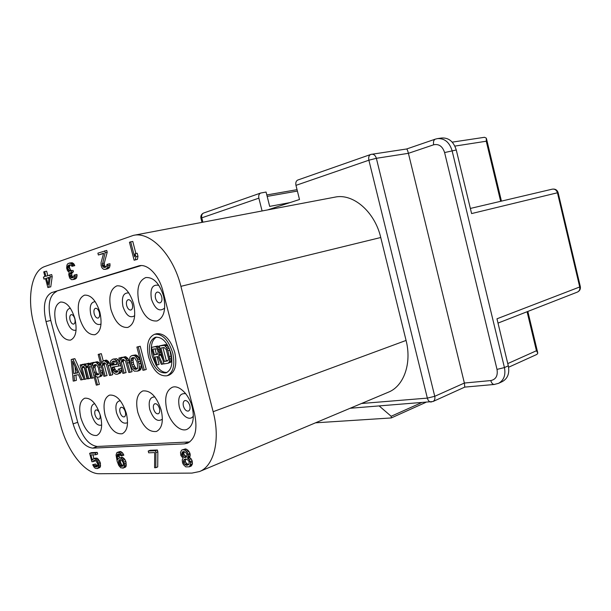 <?xml version="1.0" encoding="UTF-8"?>
<svg xmlns="http://www.w3.org/2000/svg" width="611" height="611" viewBox="0 0 611 611"><rect width="100%" height="100%" fill="white"/><g stroke="black" fill="none" stroke-linecap="round" stroke-linejoin="round"><path stroke-width="0.92" d="M431.366 401.977L430.793 402.007C429.174 401.771 428.021 400.472 427.349 398.112L434.749 396.31C435.246 398.838 434.635 400.579 432.932 401.542L464.772 387.107L464.375 383.036L408.408 153.323C407.758 150.711 407.163 149.267 406.643 148.985L371.137 154.369M200.95 218.303L201.767 217.844L202.875 222.198M437.56 138.598L441.768 137.994C448.818 137.635 453.652 141.637 456.264 149.985L471.6 213.575L557.453 192.778C556.545 190.044 554.819 188.83 552.275 189.158L470.363 208.443L552.275 189.158C555.223 188.746 557.163 189.899 558.11 192.625L557.453 192.778L579.717 286.971L496.972 318.797L508.306 365.829C509.696 373.283 507.726 378.522 502.395 381.539L498.538 383.349C503.869 380.325 505.832 375.07 504.434 367.578L452.087 150.657C449.459 142.264 444.617 138.246 437.56 138.598L435.429 139.109M203.845 212.949L260.622 193.053L266.075 192.045L269.68 206.381L290.08 202.577M260.622 193.053C258.972 193.962 258.384 195.657 258.865 198.155L262.088 210.963M361.483 403.504L427.349 398.112L368.884 160.204C368.341 157.378 368.891 155.484 370.556 154.53L371.687 154.232C373.924 154.125 375.482 155.477 376.361 158.302L408.408 153.323L433.68 144.784C438.881 143.715 442.524 146.304 444.602 152.559L497.018 369.395C497.988 375.727 495.918 379.454 490.793 380.561L464.375 383.036L434.749 396.31L376.361 158.302L368.884 160.204L295.968 185.354C295.464 182.75 296.045 180.986 297.71 180.062L298.023 179.947M295.968 185.354L299.497 199.499L267.649 209.909M454.882 146.098L486.264 141.225L486.356 138.185L484.531 137.292L452.224 142.142M508.596 367.242L536.962 354.38L537.817 353.12L536.435 350.745L527.087 311.732M580.335 286.658C580.702 289.156 579.717 290.966 577.372 292.096C579.35 291.119 580.129 289.415 579.717 286.971L580.313 286.559L558.11 192.633M213.147 411.699L406.078 340.434L380.752 237.511C374.749 211.536 352.845 193.015 334.843 197.162L133.374 235.38L44.763 266.526C31.291 270.902 26.739 298.519 33.979 324.747L60.558 424.958C67.21 451.017 85.12 474.197 99.448 473.739L191.969 473.09L199.53 471.547C214.041 465.987 220.594 439.683 213.147 411.699L180.909 286.338C173.134 254.642 150.359 231.225 133.374 235.38M406.078 340.434C411.99 363.392 403.787 386.144 388.481 392.155L199.53 471.547M51.645 292.608C44.542 296.503 42.663 306.164 46.024 321.6L73.083 423.866C77.78 438.881 84.318 446.977 92.696 448.146L184.4 443.861L187.508 443.204C195.428 438.881 197.75 428.922 194.481 413.319L162.923 291.042C159.051 275.301 147.656 263.509 139.064 265.808L51.645 292.608L141.21 265.579M134.114 260.202L137.422 259.377L137.971 256.307L137.185 253.252L135.107 253.672L134.557 256.757L130.693 241.841L129.463 242.269L134.114 260.202L135.352 259.812L135.902 256.742L135.107 253.672M135.902 253.512L132.778 241.437L130.693 241.841M105.97 267.007L104.473 265.487L104.275 263.181L107.2 252.267L106.726 250.426L97.897 253.175L98.371 255.001L103.633 253.198L101.021 262.822L101.121 265.548L101.884 267.671L103.015 268.886L103.954 269.375L105.94 269.145L107.75 267.381L107.933 264.135L106.978 264.441L106.505 266.579L104.893 267.496L103.099 266.885L102.251 265.189L105.161 252.671L104.68 250.831M98.371 255.001L103.549 253.512M105.184 269.382L107.971 268.71L109.781 266.946L109.972 263.708L107.933 264.135M72.824 279.647L76.26 278.379L77.093 275.851L76.902 274.408L74.046 275.11L73.648 277.127L72.877 277.745L71.25 277.89L70.555 277.363L69.738 274.247L70.739 272.414L71.418 272.193L71.052 270.803L69.257 271.017L68.569 270.497L67.5 267.839L67.645 266.281L69.669 264.83L71.052 265.121L71.93 266.335L72.793 266.045L71.724 264.128L70.158 263.142L68.027 263.501L66.943 265.014L66.66 268.122L67.554 270.833L69.196 272.17L68.722 274.583L69.631 278.036L71.533 279.678L73.167 279.54L74.779 277.898L74.909 274.828M73.228 277.463L71.747 275.324L71.884 273.025L73.412 271.773L73.045 270.383L71.052 270.803M71.968 270.604L70.555 270.077L69.486 267.427L69.631 265.869L70.517 264.884M71.93 266.335L74.786 265.632L73.725 263.723L72.159 262.738L69.387 263.028M47.872 287.56L50.766 286.834L52.202 276.569L51.675 274.553L45.909 276.248L44.679 271.574L43.732 271.895L44.97 276.569L43.404 277.096L43.931 279.09L45.497 278.563L47.872 287.56L48.819 287.262L50.247 276.982L49.72 274.965M47.803 275.607L46.635 271.169L44.679 271.574M93.071 461.763L94.071 460.419L95.851 460.702L97.729 463.955L97.745 465.941L96.813 466.941L95.041 466.644L93.682 464.704L92.673 464.727L94.201 467.316L95.301 468.286L97.248 468.584L98.6 467.239L98.669 464.268L97.546 461.313L96.691 460.014L94.652 458.746L92.887 459.136L92.307 460.136L90.924 454.912L95.812 454.737L95.377 453.087L89.657 453.309L91.902 461.794L94.926 461.068L95.194 460.434M97.592 466.231L95.53 464.009L92.673 464.727M97.248 468.584L99.86 467.537L100.456 466.537L100.181 462.252L97.447 458.357L95.499 458.09L93.643 458.777M93.957 458.662L92.941 454.836M95.812 454.737L97.676 454.049L97.241 452.4L91.52 452.629L89.657 453.309M122.803 468.202L125.515 467.11L126.164 466.071L125.835 461.274L124.201 458.571L122.009 457.265L118.389 458.372L117.663 459.762L117.037 456.02L117.503 454.286L119.046 453.889L121.047 455.89L121.963 455.859L119.42 452.499L116.869 452.598L116.052 455.027L117.197 461.481L118.809 465.536L120.886 467.889L123.628 467.843L124.277 466.804L124.392 463.711L122.307 459.289L121.123 458.296L119.206 458.006M119.298 457.975L119.191 453.965M121.963 455.859L123.857 455.142L122.49 452.774L120.306 451.483L117.686 452.224M155.797 467.705L157.714 466.934L157.844 451.804L157.378 450.009L150.153 450.292L148.229 451.033L148.687 452.812L154.698 452.591L154.591 467.721L155.797 467.705L155.912 452.552L155.446 450.75L148.229 451.033M189.311 466.827L191.258 466.025L192.45 463.749L192.114 460.747L191.19 458.884L189.471 457.418L190.189 455.89L189.952 453.255L188.073 450.299L185.492 448.886L181.658 450.108L180.505 452.407L180.841 455.394L183.132 458.326L182.215 459.854L182.552 462.833L183.468 464.681L185.79 466.88L189.311 466.827L190.495 464.551L190.456 462.664L189.234 459.678L187.516 458.212L188.287 455.164L187.065 452.178L184.721 449.994L182.658 449.696M48.827 279.502L48.391 277.837L49.094 277.608M123.193 465.788L121.788 464.788L120.703 462.771L120.352 460.732L120.734 459.678L121.39 460.007L123.117 462.367L123.468 464.421L123.002 466.14L120.627 466.185L118.824 463.489L118.649 460.763L119.473 459.716L120.749 459.678M188.738 464.574L186.63 463.489L185.584 462.015L185.301 460.908L185.92 459.006L188.005 460.083L189.051 461.565L189.074 464.2L186.722 465.368L184.675 464.284L183.636 462.81L183.613 460.19L185.95 459.006M186.546 456.715L183.781 454.21L184.125 451.567M77.666 372.695L75.642 373.031L75.046 366.76M156.393 337.089C151.574 340.304 150.199 346.704 152.276 356.289L156.049 365.103M156.065 365.164L157.08 365.004L155.018 357.061L157.913 356.564L161.357 364.324L162.564 364.133L158.745 355.625L159.356 353.127L158.837 350.431L157.455 347.88L155.522 346.643L151.452 347.399L156.065 365.164C159.509 370.289 163.16 372.71 167.032 372.427M162.893 359.818L160.731 355.029L161.266 353.563M159.776 347.812L158.47 346.284L157.516 346.063L151.452 347.399M157.08 365.004L159.059 364.393L157.073 356.709M168.132 363.24L170.904 362.102L171.714 359.566L169.858 350.233L168.43 346.857L167.33 345.444L165.459 344.581L159.295 345.941L163.947 363.912L168.132 363.24L169.415 361.834L169.675 358.581L167.857 350.829L166.429 347.453L164.428 345.391L159.295 345.941M98.715 374.337L96.966 373.306L96.133 372L94.926 367.41L95.881 364.614M116.991 364.133L113.715 364.691L114.31 361.17M137.185 368.761L135.405 367.608L133.725 364.332L132.969 360.391L133.687 357.557M157.928 353.929L156.416 354.189L155.003 348.736M167.972 360.574L166.383 360.834L162.977 347.674M189.784 441.929L97.325 446.465C88.923 445.32 82.386 437.27 77.704 422.316L50.766 320.431C47.437 305.049 49.338 295.419 56.472 291.523M100.51 415.938C96.439 403.565 91.154 397.662 84.669 398.227C79.797 400.808 78.529 407.331 80.851 417.817C84.891 430.197 90.214 436.071 96.821 435.444C101.556 432.878 102.785 426.379 100.51 415.938M74.932 318.705C77.368 330.375 75.901 337.509 70.525 340.113C64.415 340.464 59.557 334.935 55.952 323.532C53.455 311.831 54.967 304.675 60.489 302.048C66.492 301.773 71.304 307.325 74.932 318.705M126.378 413.471C122.101 400.564 116.457 394.446 109.438 395.134C104.206 397.876 102.778 404.665 105.161 415.495C109.4 428.426 115.097 434.505 122.246 433.741C127.325 431.007 128.7 424.248 126.378 413.471M99.914 312.358C102.411 324.487 100.754 331.941 94.942 334.706C88.351 335.134 83.18 329.421 79.422 317.567C76.864 305.401 78.575 297.924 84.562 295.136C91.024 294.8 96.141 300.543 99.914 312.358M166.788 409.614C164.283 397.914 166.131 390.467 172.325 387.275C179.046 384.594 189.158 394.523 192.236 407.193C194.665 418.795 192.893 426.195 186.935 429.396C180.001 432.359 169.843 422.186 166.788 409.614M138.972 302.445C143.111 315.444 149.13 321.615 157.019 320.958C164.015 317.743 166.2 309.494 163.58 296.19C159.425 283.26 153.498 277.05 145.785 277.562C138.537 280.77 136.268 289.064 138.972 302.445M137.819 412.379C135.375 401.076 137.017 393.942 142.753 390.964C150.52 390.108 156.676 396.501 161.228 410.149C163.611 421.369 162.03 428.471 156.492 431.442C148.565 432.412 142.34 426.058 137.819 412.379M110.973 309.556C114.937 322.012 120.543 327.97 127.806 327.427C134.229 324.426 136.161 316.551 133.603 303.804C129.631 291.401 124.086 285.406 116.976 285.833C110.339 288.843 108.338 296.747 110.973 309.556M83.669 378.346L74.878 358.672L73.099 359.008L71.212 359.543L73.213 381.096L74.534 380.89L74.007 375.406L78.468 374.68L80.782 379.92L82.141 379.714L72.984 359.207L71.212 359.543M74.534 380.89L76.413 380.325L75.909 375.101M91.299 366.104L90.451 364.355L88.923 363.186L86.098 363.912L85.189 365.974L83.333 364.4L81.859 365.141L81.645 366.126L81.286 364.767L80.148 364.973L83.959 379.431L85.097 379.255L82.118 367.937L82.332 366.951L83.356 366.302L84.753 367.959L87.625 378.866L88.778 378.683L85.899 367.761L86.006 366.31L87.037 365.653L88.442 367.318L91.329 378.285L92.498 378.11L89.611 367.119L87.831 364.072L86.098 363.912M85.891 364.118L82.424 364.568M83.211 364.339L80.148 364.973M85.097 379.255L86.991 378.683L84.127 366.898M88.778 378.683L90.672 378.11L87.801 366.241L85.891 366.806M167.07 375.757L169.048 375.123C175.304 372.015 177.205 364.446 174.754 352.402C170.423 339.22 164.351 333.003 156.538 333.743L154.537 334.301C148.061 337.402 146.09 345.024 148.626 357.175C152.941 370.434 159.089 376.636 167.07 375.757C173.318 372.657 175.212 365.072 172.753 353.013C168.415 339.808 162.343 333.568 154.537 334.301M97.485 384.983L94.827 374.871L96.614 376.987L99.112 377.079L99.952 376.468L100.777 372.954L99.555 367.341L98.34 364.637L96.301 362.567L95.224 362.277L92.979 363.155L92.406 365.668L91.681 362.911L90.512 363.117L96.301 385.159L99.387 384.395L97.508 377.247M99.112 377.079L101.861 375.887L102.503 370.908M101.311 366.371L100.257 364.072L98.218 362.01L97.141 361.72L93.804 362.529M93.666 362.629L90.512 363.117M105.138 376.147L102.32 365.409L102.556 364.393L103.893 362.69L106.345 364.225L109.545 375.46L110.774 375.269L108.307 365.852L106.956 362.644L104.374 360.635L102.549 361.452L101.831 363.537L99.379 354.189L98.172 354.418L103.923 376.33L107.055 375.559L104.244 364.843L104.878 362.957M110.774 375.269L112.699 374.68L110.835 367.562M110.759 367.249L109.377 362.972L108.147 361.223L106.306 360.078L103.404 360.811M103.221 360.948L101.311 353.639L98.172 354.418M117.022 374.299L120.596 372.962L121.757 370.297L121.513 368.349L118.297 369.143L117.908 371.687L116.266 372.443L115.143 372.13L113.394 370.434L112.027 367.196L118.817 366.065L117.564 362.285L114.669 359.299L113.035 359.085L111.034 360.437L110.538 361.521L110.782 367.41L113.516 372.878L115.387 374.062L117.022 374.299L118.664 373.55L119.817 370.885L119.573 368.937L118.297 369.143M117.793 371.74L115.326 369.846L114.02 366.867M118.817 366.065L120.764 365.485L119.512 361.704L118.251 359.932L116.609 358.726L113.035 359.085M124.148 373.199L121.261 362.147L122.047 360.001L122.948 359.337L125.522 360.91L128.814 372.473L130.12 372.267L126.828 360.681L125.415 358.397L123.475 357.221L121.543 358.069L120.757 360.223L120.13 357.817L118.855 358.046L122.864 373.397L126.087 372.595L123.208 361.567L123.918 359.589M130.12 372.267L132.068 371.671L128.142 358.695L125.431 356.648L122.444 357.404M122.177 357.603L118.855 358.046M137.536 371.121L139.491 370.51L140.851 369.281L141.286 366.661L140.423 361.17L138.987 357.817L136.612 355.159L133.29 355.235L131.327 355.816L129.998 357.076L129.578 359.696L130.449 365.141L131.861 368.456L134.214 371.129L137.536 371.121L138.888 369.892L139.323 367.264L138.964 363.728L137.017 358.405L135.306 356.137L133.45 355.434L131.327 355.816M144.295 370.067L146.258 369.464L140.217 346.231L136.887 347.056L142.928 370.281L144.295 370.067L138.239 346.804L136.887 347.056M99.952 414.319C100.517 416.916 100.204 418.535 98.997 419.184C97.355 419.337 96.026 417.878 95.018 414.8C94.445 412.204 94.766 410.577 95.973 409.935C97.615 409.782 98.944 411.241 99.952 414.319M74.817 318.766C75.42 321.669 75.046 323.448 73.679 324.105C72.151 324.189 70.945 322.814 70.044 319.981C69.433 317.071 69.814 315.291 71.189 314.642C72.709 314.558 73.916 315.94 74.817 318.766M125.331 411.829C124.27 408.622 122.857 407.109 121.085 407.293C119.779 407.98 119.42 409.668 120.008 412.356C121.062 415.564 122.483 417.076 124.27 416.885C125.561 416.198 125.912 414.518 125.331 411.829M99.349 312.542C99.967 315.559 99.54 317.415 98.066 318.102C96.423 318.209 95.133 316.788 94.193 313.848C93.567 310.823 94.002 308.967 95.492 308.272C97.126 308.181 98.409 309.601 99.349 312.542M183.415 406.147C182.804 403.245 183.269 401.396 184.797 400.595C186.935 400.32 188.608 401.962 189.8 405.521C190.403 408.408 189.952 410.256 188.432 411.058C186.279 411.34 184.606 409.706 183.415 406.147M155.522 298.275C156.553 301.498 158.05 303.025 160.013 302.873C161.793 302.071 162.35 300.016 161.694 296.702C160.662 293.486 159.173 291.951 157.226 292.096C155.431 292.898 154.866 294.96 155.522 298.275M153.605 409.065C153.002 406.262 153.414 404.49 154.843 403.749C156.798 403.512 158.348 405.093 159.479 408.492C160.074 411.287 159.662 413.051 158.257 413.8C156.279 414.037 154.728 412.456 153.605 409.065M126.683 305.599C127.668 308.685 129.066 310.167 130.876 310.037C132.503 309.288 132.999 307.325 132.366 304.156C131.373 301.07 129.983 299.589 128.188 299.703C126.538 300.459 126.034 302.422 126.683 305.599M74.878 358.672L72.984 359.207M83.89 379.187L82.141 379.714M170.973 353.318C173.081 363.66 171.454 370.167 166.093 372.825C159.265 373.565 153.995 368.25 150.291 356.885C148.129 346.475 149.81 339.945 155.347 337.287C162.045 336.653 167.261 341.992 170.973 353.318M72.572 361.17L77.765 372.916L73.755 373.588L72.572 361.17M95.056 373.879L93.017 367.975L93.124 366.508L94.407 364.836L95.835 364.591L97.027 365.347L98.478 368.013L99.333 373.191L98.86 374.23L97.08 374.994L95.056 373.879L96.966 373.306M111.653 364.79L112.034 362.247L113.287 361.032L114.914 361.246L115.922 362.071L117.052 364.37L111.782 365.263L111.653 364.79L113.593 364.217M135.421 369.411L133.45 368.204L131.762 364.92L131.014 360.979L131.434 358.351L132.366 357.679L134.619 357.794L137.108 361.987L137.712 367.517L137.429 368.586L135.421 369.411L136.895 368.96M157.669 354.22L154.43 354.785L152.956 349.102L156.798 348.805L158.104 351.76L157.669 354.22M160.922 348.049L164.054 347.483L166.223 349.507L168.521 358.367L168.468 359.581L167.536 360.941L164.397 361.452L160.922 348.049M75.642 373.031L73.755 373.588M84.013 367.387L82.118 367.937M83.18 364.217L81.286 364.767M85.234 363.851L83.333 364.4M85.739 364.271L84.142 364.736M88.923 363.186L87.022 363.744M89.741 363.522L87.831 364.072M90.451 364.355L88.542 364.912M91.421 366.585L89.611 367.119M94.308 377.56L92.498 378.11M87.419 365.897L86.006 366.31M87.801 367.203L85.899 367.761M83.738 366.547L82.332 366.951M93.598 362.354L91.681 362.911M97.141 361.72L95.224 362.277M98.218 362.01L96.301 362.567M99.181 362.804L97.256 363.369M100.257 364.072L98.34 364.637M100.746 364.958L98.822 365.523M101.418 366.791L99.555 367.341M102.396 370.503L100.525 371.06M102.694 372.382L100.777 372.954M102.335 374.849L100.425 375.429M101.861 375.887L99.952 376.468M96.133 372L94.224 372.573M97.92 374.108L96.011 374.688M98.34 374.612L97.08 374.994M95.499 364.904L93.59 365.462M95.033 365.951L93.124 366.508M94.926 367.41L93.017 367.975M104.244 364.843L102.32 365.409M101.311 353.639L99.379 354.189M106.306 360.078L104.374 360.635M107.162 360.414L105.237 360.979M108.147 361.223L106.215 361.788M108.888 362.071L106.956 362.644M109.377 362.972L107.444 363.537M110.24 365.279L108.307 365.852M104.58 362.873L103.045 363.324M104.489 363.82L102.556 364.393M116.609 358.726L114.669 359.299M118.251 359.932L116.304 360.505M119.512 361.704L117.564 362.285M120.26 363.576L118.32 364.156M114.204 367.562L112.271 368.143M114.83 368.945L112.898 369.525M115.326 369.846L113.394 370.434M116.449 371.144L114.517 371.732M117.075 371.541L115.143 372.13M121.513 368.349L119.573 368.937M121.757 370.297L119.817 370.885M121.368 371.847L119.428 372.443M120.596 372.962L118.664 373.55M113.593 363.224L111.66 363.797M113.715 364.691L111.782 365.263M114.211 361.154L112.409 361.689M113.967 361.674L112.034 362.247M123.208 361.567L121.261 362.147M122.085 357.244L120.13 357.817M125.431 356.648L123.475 357.221M126.332 356.992L124.377 357.565M127.363 357.817L125.415 358.397M128.142 358.695L126.187 359.276M128.776 360.1L126.828 360.681M129.669 362.476L127.722 363.064M123.659 359.52L122.047 360.001M123.475 360.521L121.528 361.093M135.413 354.861L133.45 355.434M136.612 355.159L134.641 355.739M137.276 355.549L135.306 356.137M138.063 356.442L136.1 357.023M138.987 357.817L137.017 358.405M139.636 359.245L137.674 359.833M140.423 361.17L138.453 361.758M140.935 363.133L138.964 363.728M141.286 366.661L139.323 367.264M141.133 368.219L139.171 368.823M140.851 369.281L138.888 369.892M140.438 369.861L138.483 370.465M136.184 368.494L134.237 369.097M133.397 357.771L131.434 358.351M133.122 358.84L131.159 359.421M132.969 360.391L131.014 360.979M133.213 362.384L131.258 362.972M133.725 364.332L131.762 364.92M134.496 366.233L132.541 366.829M135.405 367.608L133.45 368.204M140.217 346.231L138.239 346.804M157.516 346.063L155.522 346.643M158.47 346.284L156.477 346.865M159.448 347.3L157.455 347.88M160.036 348.82L158.364 349.316M160.342 349.981L158.837 350.431M160.739 351.508L159.227 351.959M161.029 352.631L159.356 353.127M161.228 354.151L159.234 354.747M160.731 355.029L158.745 355.625M163.901 363.721L162.564 364.133M156.416 354.189L154.43 354.785M165.459 344.581L163.458 345.169M166.429 344.803L164.428 345.391M167.33 345.444L165.329 346.032M168.43 346.857L166.429 347.453M169.178 348.339L167.177 348.934M169.858 350.233L167.857 350.829M171.347 356.014L169.354 356.618M171.668 357.97L169.675 358.581M171.714 359.566L169.721 360.177M171.408 361.216L169.415 361.834M170.904 362.102L168.911 362.72M166.383 360.834L164.397 361.452M137.971 256.307L135.902 256.742M137.422 259.377L135.352 259.812M49.132 277.356L48.116 284.596L46.444 278.249L49.132 277.356M184.01 451.529L186.156 452.965L187.088 454.821L186.347 457.112L185.561 457.509L183.712 457.188L181.826 454.989L182.361 451.964L184.01 451.529M107.2 252.267L105.161 252.671M104.275 263.181L102.243 263.608M104.282 264.762L102.251 265.189M104.473 265.487L102.442 265.915M105.13 266.457L103.099 266.885M105.886 266.999L103.855 267.435M110.163 265.235L108.132 265.663M109.781 266.946L107.75 267.381M109.209 267.916L107.177 268.351M107.971 268.71L105.94 269.145M72.159 262.738L70.158 263.142M73.022 263.204L71.029 263.608M73.725 263.723L71.724 264.128M74.343 264.647L72.342 265.059M74.786 265.632L72.793 266.045M70.212 264.861L68.653 265.182M69.883 265.411L67.897 265.816M69.631 265.869L67.645 266.281M69.478 266.679L67.493 267.091M69.486 267.427L67.5 267.839M69.853 268.809L67.867 269.222M70.555 270.077L68.569 270.497M71.25 270.604L69.257 271.017M73.412 271.773L71.418 272.193M72.724 271.994L70.739 272.414M71.884 273.025L69.898 273.445M71.724 273.827L69.738 274.247M71.747 275.324L69.761 275.744M71.93 276.012L69.944 276.439M72.541 276.943L70.555 277.363M73.221 277.47L71.25 277.89M77.093 275.851L75.1 276.279M76.765 277.463L74.779 277.898M76.26 278.379L74.275 278.807M75.145 279.105L73.167 279.54M50.766 286.834L48.819 287.262M52.202 276.569L50.247 276.982M45.542 278.746L43.931 279.09M48.391 277.837L46.444 278.249M94.438 460.404L93.483 460.763M97.241 452.4L95.377 453.087M96.507 458.059L94.652 458.746M97.447 458.357L95.583 459.052M98.554 459.319L96.691 460.014M99.41 460.618L97.546 461.313M100.181 462.252L98.325 462.955M100.532 463.566L98.669 464.268M100.624 465.215L98.761 465.918M100.456 466.537L98.6 467.239M99.86 467.537L98.012 468.24M95.53 464.009L93.682 464.704M96.217 465.299L94.361 466.002M96.889 465.949L95.041 466.644M97.561 466.292L95.797 466.964M125.018 459.579L123.124 460.304M124.201 458.571L122.307 459.289M125.835 461.274L123.941 462M126.286 462.985L124.392 463.711M126.362 464.696L124.476 465.429M126.164 466.071L124.277 466.804M125.515 467.11L123.628 467.843M120.306 451.483L118.419 452.193M121.306 451.789L119.42 452.499M122.49 452.774L120.596 453.492M123.399 454.118L121.505 454.836M118.511 453.912L117.503 454.286M119.023 454.279L117.136 454.989M118.931 455.31L117.037 456.02M119.015 456.333L117.129 457.043M118.152 458.83L117.48 459.082M122.009 457.265L120.123 457.983M123.01 457.578L121.123 458.296M119.985 459.701L119.015 460.068M120.535 460.045L118.649 460.763M120.352 460.732L118.465 461.45M120.436 461.756L118.557 462.474M120.703 462.771L118.824 463.489M121.154 463.78L119.267 464.505M121.788 464.788L119.901 465.513M122.506 465.46L120.627 466.185M123.147 465.788L121.261 466.514M157.844 451.804L155.912 452.552M157.378 450.009L155.446 450.75M185.492 448.886L183.529 449.658M186.683 449.215L184.721 449.994M188.073 450.299L186.111 451.071M189.028 451.399L187.065 452.178M189.952 453.255L187.997 454.042M190.242 454.378L188.287 455.164M190.189 455.89L188.234 456.677M189.822 457.036L187.86 457.822M189.471 457.418L187.516 458.212M190.013 457.784L188.058 458.571M191.19 458.884L189.234 459.678M192.114 460.747L190.158 461.542M192.412 461.87L190.456 462.664M192.45 463.749L190.495 464.551M192.075 464.887L190.12 465.689M188.669 464.574L186.722 465.368M187.692 464.215L185.744 465.009M185.293 459.021L184.293 459.426M185.568 459.403L183.613 460.19M185.301 460.908L183.346 461.695M185.584 462.015L183.636 462.81M186.63 463.489L184.675 464.284M183.407 451.552L182.361 451.964M183.735 452.339L181.78 453.118M183.59 453.469L181.635 454.248M183.781 454.21L181.826 454.989M184.507 455.317L182.552 456.096M185.668 456.402L183.712 457.188M186.5 456.807L184.69 457.532M315.505 422.82L391.277 417.947L391.17 416.267L379.248 406.01M201.989 222.366L200.927 218.203C200.538 215.82 201.416 214.102 203.539 213.056C201.913 213.926 201.317 215.523 201.767 217.844L258.865 198.155M266.801 194.955L297.045 189.67L266.801 194.947M267.167 196.406L297.397 191.075M297.71 180.062L370.831 154.438M486.264 141.225L500.653 201.317M507.772 363.591L536.435 350.745M433.68 144.784C433.138 141.943 433.642 140.079 435.2 139.186L406.643 148.985M444.602 152.559L456.264 149.985M497.018 369.395L504.434 367.578L508.306 365.829M490.793 380.561C491.465 382.96 492.581 384.266 494.123 384.479L494.597 384.434M180.909 286.338L380.752 237.511M94.705 403.619C91.337 404.589 90.359 408.431 91.765 415.121C94.4 422.896 97.707 426.203 101.686 425.035M76.085 330.116C72.342 331.124 69.28 328.015 66.904 320.775C65.408 313.283 66.553 309.105 70.349 308.227M120.298 400.717C116.289 401.335 115.028 405.33 116.502 412.7C119.504 421.254 123.185 424.569 127.546 422.621M101.044 324.044C96.912 325.778 93.506 322.661 90.81 314.703C89.252 306.424 90.718 302.078 95.209 301.651M193.389 415.892C190.097 421.781 181.406 415.923 179.222 406.552C177.656 397.265 179.817 392.98 185.706 393.69M158.86 285.345C152.33 284.107 149.863 288.759 151.467 299.306C155.163 309.273 159.57 312.183 164.687 308.043M162.389 419.177C157.523 422.369 153.308 419.123 149.741 409.439C148.198 401.099 149.909 396.929 154.858 396.929M128.829 292.929C123.307 292.577 121.345 297.122 122.948 306.546C126.133 315.528 130.051 318.575 134.71 315.688M138.323 266.006L139.904 265.663M46.024 321.6L50.766 320.431M73.083 423.866L77.704 422.316M92.696 448.146L97.325 446.465M184.4 443.861L189.273 441.967M421.307 402.748L391.17 416.267M432.932 401.542L350.149 408.263M486.57 139.064L501.432 201.126M527.835 311.442L537.634 352.341M464.772 387.107L494.123 384.479L498.538 383.349M577.372 292.096L498.003 323.097M425.783 402.397L391.277 417.947"/></g></svg>
